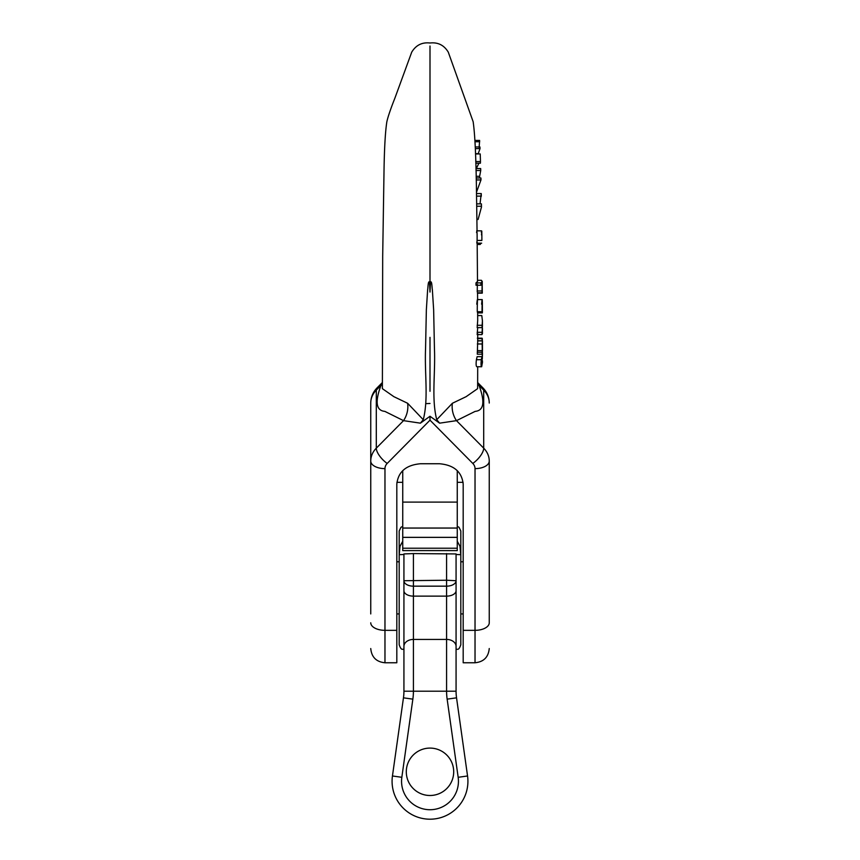 <?xml version="1.0" encoding="UTF-8"?>
<svg xmlns="http://www.w3.org/2000/svg" width="860" height="860" viewBox="0 0 860 860"><rect width="100%" height="100%" fill="white"/><g stroke="black" fill="none" stroke-linecap="round" stroke-linejoin="round"><path stroke-width="1.29" d="M406.296 771.796A23.704 23.704 0 0 0 430 795.5A23.704 23.704 0 0 0 453.704 771.796A23.704 23.704 0 0 0 430 748.092A23.704 23.704 0 0 0 406.296 771.796A23.704 23.704 0 0 0 441.846 792.318A23.704 23.704 0 0 0 441.846 751.264A23.704 23.704 0 0 0 406.296 771.796M447.146 699.148L456.542 697.825L467.55 775.978A37.926 37.926 0 0 1 430 819.204A37.926 37.926 0 0 1 392.45 775.978L403.458 697.825A47.407 47.407 0 0 0 403.931 691.203L403.931 553.937L413.413 553.571L456.069 553.937L456.069 590.691L456.069 580.726L446.587 580.231L446.587 691.203A56.889 56.889 0 0 0 447.146 699.148L458.165 777.3A28.445 28.445 0 0 1 430 809.722A28.445 28.445 0 0 1 401.835 777.3L412.854 699.148A56.889 56.889 0 0 0 413.413 691.203L456.069 691.203L456.069 590.691A9.482 5.439 0 0 1 446.587 596.13L413.413 596.13L413.413 639.432L446.587 639.432A9.482 6.934 0 0 1 456.069 646.365L456.069 691.203A47.407 47.407 0 0 0 456.542 697.825A47.407 47.407 0 0 1 456.069 691.203M402.738 526.385L400.996 527.255L399.19 530.975L399.19 644.753C401.437 651.224 402.523 648.58 403.931 649.483L403.931 691.203L413.413 691.203L413.413 639.432A9.482 6.934 180 0 0 403.931 646.365L403.931 649.483L403.931 646.365M403.931 554.678L403.931 561.784M456.069 580.726A9.482 5.439 0 0 1 446.587 586.165L413.413 586.165L413.413 596.13A9.482 5.439 180 0 1 403.931 590.691L403.931 580.726L446.587 580.231L446.587 553.571M456.069 554.507L460.777 554.678L459.971 546.24L457.262 541.262M403.931 554.507L399.223 554.678L400.029 546.24L402.738 541.262M456.069 649.483C457.477 648.58 458.563 651.224 460.81 644.753L460.81 530.975L459.003 527.255L457.262 526.385M477.665 315.555L481.783 315.555L482.428 320.769L481.976 327.617L477.182 327.617L477.687 320.554M482.385 326.768L481.965 334.604L477.171 334.604L477.698 327.617M477.246 291.895L477.343 284.273M477.493 280.296L481.374 280.296L482.245 281.457L480.901 282.908L480.912 285.23L475.999 285.23L475.988 282.908L477.504 281.467M476.569 232.576C476.999 229.738 477.182 232.361 477.106 240.445L476.805 242.853M477.655 383.388L479.009 385.377C485.18 401.932 483.9 410.596 475.171 411.37L456.477 420.647L483.707 448.167A23.704 20.102 0 0 1 489.254 461.089L489.254 622.801A14.222 7.536 0 0 1 475.032 630.337L463.185 630.337L463.185 662.759L475.032 662.759L475.032 468.625A9.482 8.041 180 0 0 472.817 463.454L430 420.175L430 416.272L439.611 423.163L436.729 419.702C431.365 398.675 435.483 374.035 434.45 348.88L433.644 309.804L432.365 289.82C431.946 287.702 431.967 280.575 430.537 282.026L430 292.077L430 46.032L430 277.748M436.729 419.702L452.371 403.275L466.12 396.675L477.623 388.656L477.698 366.779M476.676 204.024L476.494 193.554L481.245 193.554L480.031 203.852M477.053 231.093L476.666 203.852L481.406 203.852L481.439 206.25L476.698 206.25M481.6 304.193C482.686 293.325 481.901 304.01 482.073 311.739L482.342 312.889L477.601 312.889L477.3 311.739C477.106 304.042 477.999 293.303 476.762 304.193M477.719 341.162L477.289 354.212L482.073 354.212L482.062 352.224L477.279 352.224M482.406 351.622L481.933 364.35L481.944 356.663L481.299 359.695L476.418 359.695C475.913 363.941 476.064 366.285 476.838 366.747L481.675 366.747L482.438 362.296M476.418 359.695L477.139 356.663L481.944 356.663M430 337.356L430 391.3L430 337.356M430 420.175L387.183 463.454A9.482 8.041 0 0 0 384.968 468.625L384.968 662.759L396.815 662.759L396.815 484.126C398.148 471.807 406.049 465.013 420.519 463.744L439.481 463.744C453.951 465.013 461.852 471.807 463.185 484.126L463.185 630.337M425.926 403.641L430 403.469M430 416.272L420.389 423.163L423.27 419.702C428.635 398.675 424.517 374.035 425.55 348.88L426.356 309.804L427.635 289.82C428.054 287.702 428.033 280.575 429.462 282.026L430 292.077M489.254 622.801L489.254 613.933M452.371 403.275A23.704 22.242 65.5 0 0 456.477 420.647L439.611 423.163M472.817 463.454A14.222 5.773 -44.7 0 0 483.707 448.167L483.707 390.128L479.009 385.377A23.704 12.427 -22.6 0 1 477.644 384.517M382.345 382.55L377.078 387.871C372.96 392.106 370.853 397.169 370.746 403.05L370.746 461.089L370.746 403.05A23.704 20.102 0 0 1 376.293 390.128L380.991 385.377C374.82 401.932 376.099 410.596 384.829 411.37L403.523 420.647L420.389 423.163M423.27 419.702L407.629 403.275A23.704 22.242 114.5 0 1 403.523 420.647L376.293 448.167A23.704 20.102 180 0 0 370.746 461.089L370.746 613.933M407.629 403.275L393.88 396.675L382.377 388.656L382.689 256.216L384.065 167.657C384.474 146.211 385.398 130.892 386.86 121.701C388 116.627 390.709 108.704 394.976 97.922L411.714 52.159C415.95 45.15 422.045 42.097 430 43C437.955 42.097 444.05 45.15 448.286 52.159L473.14 121.701C474.956 133.881 476.075 157.842 476.504 193.607M382.345 383.388L380.991 385.377A23.704 12.427 -157.4 0 0 382.356 384.517M474.935 140.416L479.633 140.416L479.127 147.404M479.697 141.739L475 141.739M475.311 148.597L480.02 148.597L479.944 146.963L475.236 146.963M480.02 148.597L478.203 153.671L475.505 153.671M475.505 153.94L480.213 153.94L480.471 161.573L480.385 163.206L475.806 163.206M480.471 161.573L475.752 161.573M478.88 163.206L476.354 168.571M475.956 168.571L480.675 168.571L480.729 170.517L479.622 176.311L476.15 176.311M480.729 170.517L476.01 170.517M479.622 176.311L479.665 177.999M476.225 179.944L480.966 179.944L480.912 177.999L476.193 177.999M480.966 179.944L476.504 192.145M481.288 196.134L476.548 196.134M476.902 219.483L478.085 219.483L481.471 207.024L481.406 203.852M481.826 234.339C481.837 232.651 481.707 232.834 481.471 234.877C481.707 232.834 481.837 232.651 481.826 234.339L481.89 239.714M480.192 244.433L481.041 243.176L477.182 243.176M481.363 232.576C481.74 229.749 481.912 232.361 481.858 240.445L481.879 239.316M482.299 293.088L482.202 285.133C482.32 283.327 482.234 283.004 481.933 284.165M480.912 285.23L482.105 284.273L482.019 290.981L477.246 290.981M482.019 290.981L482.234 292.808L477.493 292.808M482.234 292.808L482.03 291.895M480.901 282.908L475.988 282.908M482.234 281.435L482.245 283.671M477.59 312.889L482.342 312.889L482.352 302.408L482.395 312.363M477.44 299.581L482.223 299.592L482.352 302.623M482.073 311.739L477.3 311.739M481.976 327.617L482.213 325.413M481.976 332.304L477.182 332.304M481.965 334.604L482.449 333.508M482.406 331.24L482.438 329.638M482.428 324.542L482.428 322.446M481.965 325.284L477.171 325.284M482.46 350.041L482.438 343.151L482.31 348.246M482.46 345.064L482.46 345.634M482.062 352.224L482.267 350.622L477.504 350.622M482.267 350.622L482.137 343.968L477.354 343.968M482.137 343.968L482.46 340.915L482.46 343.516M477.719 338.582L482.32 338.582L482.342 340.775L477.719 340.775M482.32 338.582L481.826 339.184M482.46 350.439L482.073 354.212M482.32 358.856L482.449 354.148M481.299 359.695C480.847 363.93 480.976 366.285 481.675 366.747M482.277 363.006L481.535 363.006M482.428 353.922L482.267 353.008M402.738 550.593L402.738 548.218L457.262 548.218L457.262 550.593L402.738 550.593M402.738 470.635L402.738 548.218M457.262 470.635L457.262 548.218M458.165 777.3L467.55 775.978A37.926 37.926 0 0 1 430 819.204A37.926 37.926 0 0 1 392.45 775.978L401.835 777.3M412.854 699.148L403.458 697.825A47.407 47.407 0 0 0 403.931 691.203L403.931 691.623M413.413 553.571L413.413 586.165A9.482 5.439 180 0 1 403.931 580.726M370.746 622.801A14.222 7.536 180 0 0 384.968 630.337L396.815 630.337M489.254 403.05A23.704 20.102 180 0 0 483.707 390.128A14.222 5.773 135.3 0 0 482.922 387.871C487.039 392.106 489.146 397.169 489.254 403.05M475.032 468.625A14.222 7.536 0 0 0 489.254 461.089M387.183 463.454A14.222 5.773 -135.3 0 1 376.293 448.167L376.293 390.128A14.222 5.773 44.7 0 1 377.078 387.871M384.968 468.625A14.222 7.536 180 0 1 370.746 461.089M481.858 240.445L477.106 240.445M402.738 502.1L457.262 502.1M402.738 537.36L457.262 537.36M463.088 482.331L457.262 482.331M402.738 482.331L396.911 482.331M463.185 561.784L460.81 561.784M399.19 561.784L396.815 561.784M463.185 613.933L460.81 613.933M399.19 613.933L396.815 613.933M477.687 320.78L477.655 312.889M477.708 333.637L477.719 340.915M477.504 281.424L477.171 242.154M477.569 293.142L477.612 300.258M477.655 382.55L482.922 387.871M475.032 662.759C483.675 661.92 488.415 657.18 489.254 648.537M384.968 662.759C376.325 661.92 371.584 657.18 370.746 648.537M481.288 196.284L481.245 193.586M477.192 244.444L480.256 244.444M476.881 243.176L481.654 243.176M476.709 230.845L481.492 230.845M481.793 231.103L481.826 233.877M482.17 293.152L477.408 293.152M482.428 326.316L482.428 324.424M482.438 328.176L482.438 330.068M482.449 333.648L482.438 331.594M482.428 322.887L482.417 320.705M477.633 340.872L482.385 340.872M477.332 338.173L482.116 338.173M482.449 354.804L482.449 352.772M482.438 360.834L482.438 362.888M402.738 528.051L457.262 528.051"/></g></svg>
